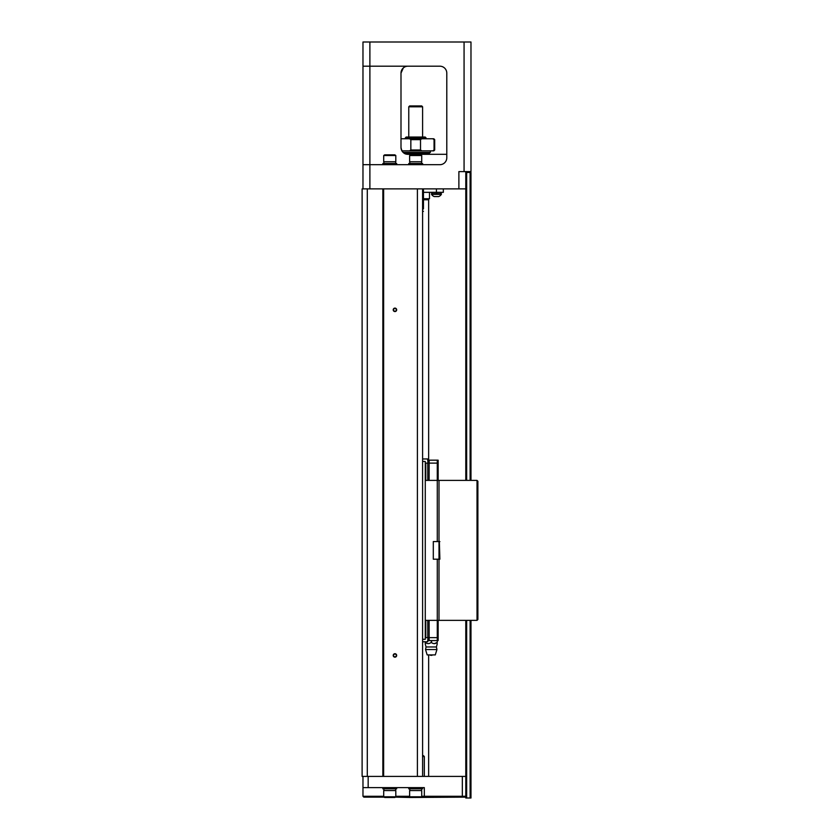<?xml version="1.0" encoding="UTF-8"?>
<svg xmlns="http://www.w3.org/2000/svg" width="840" height="840" viewBox="0 0 840 840"><rect width="100%" height="100%" fill="white"/><g stroke="black" fill="none" stroke-linecap="round" stroke-linejoin="round"><path stroke-width="1.26" d="M362.975 188.885L362.975 42L470.978 42L470.978 171.602L464.069 171.602L464.069 42M421.733 796.268L424.316 796.268L424.316 787.637L362.975 787.637L362.975 796.268L383.712 796.268M362.975 787.637L362.975 776.401M367.3 188.885L362.114 188.885L362.114 776.401L367.3 776.401L367.3 188.885L458.882 188.885L458.882 171.602L464.069 171.602M367.3 776.401L382.851 776.401L382.851 188.885M382.851 776.401L465.791 776.401M383.628 776.401L383.628 188.885M393.215 309.844A1.732 1.732 0 0 1 395.808 308.343A1.732 1.732 0 0 1 395.808 311.336A1.732 1.732 0 0 1 393.215 309.844M393.215 655.442A1.732 1.732 0 0 1 395.808 653.94A1.732 1.732 0 0 1 395.808 656.933A1.732 1.732 0 0 1 393.215 655.442M417.406 776.401L417.406 188.885M422.594 776.401L422.594 188.885M393.561 655.442A1.386 1.386 0 0 0 395.64 656.639A1.386 1.386 0 0 0 395.64 654.245A1.386 1.386 0 0 0 393.561 655.442M393.561 309.844A1.386 1.386 0 0 0 395.64 311.042A1.386 1.386 0 0 0 395.64 308.647A1.386 1.386 0 0 0 393.561 309.844M465.791 188.885L458.882 188.885M362.975 164.692L439.877 164.692A6.909 6.909 0 0 0 446.786 157.773L446.786 73.101A6.909 6.909 0 0 0 439.877 66.192A6.909 6.909 0 0 1 446.786 73.101M407.904 154.319A6.909 6.909 0 0 1 400.995 147.409C401.782 151.966 404.082 154.277 407.904 154.319L446.786 154.319M362.975 66.192L439.877 66.192M400.995 147.409L400.995 73.101A6.909 6.909 0 0 1 407.904 66.192C404.082 66.234 401.782 68.544 400.995 73.101L403.326 67.924M465.791 171.602L465.791 172.463L466.651 172.463L466.651 480.396M443.331 188.885L443.331 192.339L423.455 192.339M396.669 164.692L396.669 163.475L382.851 163.475L382.851 164.692M395.64 163.475L395.64 161.753M389.76 161.753L383.712 161.753L383.712 155.526L395.808 155.526L395.808 161.753L389.76 161.753M383.712 155.526L384.689 154.844L394.832 154.844L395.808 155.526M422.594 164.692L422.594 163.475L408.765 163.475L408.765 164.692M421.554 163.475L421.554 161.753M415.685 161.753L409.637 161.753L409.637 155.526L421.733 155.526L421.733 161.753L415.685 161.753M409.637 155.526L410.613 154.844L420.745 154.844L421.733 155.526M436.622 193.715L436.622 192.339M436.538 192.339L436.538 193.715M436.454 193.715L441.378 193.715L441.378 194.376L431.529 194.376L431.529 193.715L436.454 193.715M431.529 194.376A5.912 5.912 0 0 0 434.207 196.571L438.701 196.571A5.912 5.912 0 0 0 441.378 194.376M403.147 152.418L430.364 152.418L403.337 152.597L428.988 152.597L429.503 154.319M429.503 153.111L403.998 153.111M415.685 150.864L401.919 150.864M434.06 150.003L432.757 150.864L433.829 150.864L409.531 150.864L410.844 150.003L410.844 139.629L409.531 138.768L433.829 138.768L432.757 138.768L434.06 139.629L434.06 150.003L434.69 150.003L434.69 139.629L434.06 139.629M400.995 138.768L409.531 138.768L405.31 138.768L405.31 137.907L426.048 137.907L426.048 138.768L421.827 138.768L420.515 139.629L420.515 150.003L421.827 150.864M405.31 137.907L406.171 137.035L425.187 137.035L426.048 137.907M408.765 106.796L409.637 105.934L421.733 105.934L422.594 106.796L408.765 106.796L408.765 137.035M422.594 106.796L422.594 137.035M423.455 198.734L429.503 198.734L429.503 192.339M429.503 198.734L423.455 199.248M428.117 199.248L428.642 199.763L423.455 199.763M428.642 199.763L428.642 460.173M428.642 654.917L428.642 776.401M423.455 211.344L422.594 211.344M395.808 796.268L409.637 796.268M425.187 797.139L424.316 796.268L465.791 796.268L464.93 797.139L410.613 797.486L409.637 796.793L409.637 790.566L421.733 790.566L421.733 796.793L409.637 796.793M410.613 797.486L395.315 797.139M384.206 797.139L363.836 797.139L362.975 796.268M464.93 797.139L465.791 796.268M408.765 787.637L408.765 788.844L422.594 788.844L422.594 787.637M409.805 788.844L409.805 790.566M382.851 787.637L382.851 788.844L396.669 788.844L396.669 787.637M383.88 788.844L383.88 790.566M389.76 790.566L395.808 790.566L395.808 796.793L383.712 796.793L383.712 790.566L389.76 790.566M395.808 796.793L394.832 797.486L384.689 797.486L383.712 796.793M422.594 755.664L423.455 755.664L422.594 755.664M470.978 620.361L470.978 798L465.791 798L465.791 620.361M465.791 480.396L465.791 172.463M470.117 480.396L470.117 172.463L466.651 172.463M470.117 172.463L470.978 172.463L470.978 480.396M439.352 541.569L439.877 559.188L439.005 559.188L439.005 620.361L477.026 620.361L477.026 480.396L439.005 480.396L439.005 541.569L437.283 541.569L437.283 480.396L439.005 480.396M439.877 541.569L439.005 541.569L439.005 559.188L437.283 559.188L437.283 620.361L439.005 620.361M477.026 480.396L477.887 481.257L477.887 619.5L477.026 620.361M425.271 480.396L437.283 480.396L437.283 463.113L425.271 463.113M425.271 620.361L437.283 620.361L437.283 637.644L438.144 637.644L438.144 640.584L437.283 640.584L437.283 637.644L429.156 637.644L429.156 640.584L437.283 640.584M437.283 559.188L433.304 559.188L433.304 541.569L437.283 541.569L433.304 541.569M439.877 559.188L439.352 559.188M425.786 480.396L425.786 463.113M427.781 480.396L427.781 463.113M429.114 480.396L429.156 460.173L438.144 460.173L438.144 463.113L437.283 463.113L437.283 460.173M438.144 480.396L438.144 463.113M428.032 463.113L427.602 458.966L428.117 460.173L429.156 460.173M427.602 458.966L422.594 458.966M425.271 637.644L429.156 637.644L429.114 620.361M438.144 620.361L438.144 637.644M427.781 620.361L427.781 637.644M425.786 620.361L425.786 637.644M429.156 640.584L428.117 640.584L427.602 641.792L428.032 637.644M422.594 641.792L427.602 641.792M422.594 461.465L425.271 461.465L425.271 639.293L422.594 639.293M434.259 643.692L437.283 642.39L437.283 639.712M437.283 642.39C437.283 644.007 437.283 644.007 437.283 642.39C437.283 644.007 437.283 644.007 437.283 642.39C435.257 644.007 433.241 644.007 431.235 642.39L431.918 640.584M436.59 640.584L437.283 641.014M431.235 642.39C429.209 644.007 427.193 644.007 425.187 642.39L425.187 641.792M430.542 640.584L431.235 641.014M425.187 642.39C425.187 644.007 425.187 644.007 425.187 642.39C425.187 644.007 425.187 644.007 425.187 642.39M436.937 649.562L425.534 649.562L427.171 654.917L435.288 654.917L436.937 649.562L436.411 646.968L426.048 646.968L425.187 643.692M422.594 208.751L423.455 208.751L423.455 188.885M369.883 188.885L369.883 42M436.411 192.339L436.411 188.885M420.515 139.629L410.844 139.629M410.844 150.003L420.515 150.003M424.316 776.401L424.316 756.525L422.594 756.525M368.161 787.637L368.161 776.401M462.336 797.139L462.336 776.401M470.117 798L470.117 620.361M466.651 620.361L466.651 798M383.88 163.475L383.88 161.753M409.805 163.475L409.805 161.753M431.834 192.339L431.834 193.715M441.074 192.339L441.074 193.715M423.455 208.751L422.594 209.612M430.364 152.418L430.364 150.864M434.69 139.629L433.829 138.768M434.69 150.003L433.829 150.864M421.554 788.844L421.554 790.566M420.745 797.486L421.733 796.793M395.64 788.844L395.64 790.566M424.316 756.525L423.455 755.664M429.796 654.917A2.594 2.594 0 0 0 432.663 654.917M436.411 646.968L437.283 643.692M425.534 649.562L426.048 646.968"/></g></svg>

